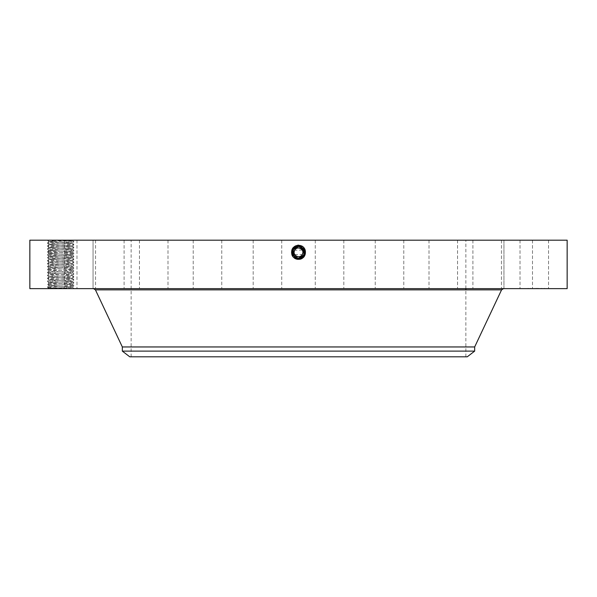 <?xml version="1.0" encoding="UTF-8"?>
<svg xmlns="http://www.w3.org/2000/svg" width="597" height="597" viewBox="0 0 597 597"><rect width="100%" height="100%" fill="white"/><g stroke="black" fill="none" stroke-linecap="round" stroke-linejoin="round"><path stroke-width="0.45" stroke-dasharray="2.98 2.24" d="M567.15 288.635L29.85 288.635M567.15 240.188L29.85 240.188M73.573 240.188L73.021 240.74L73.894 241.658L72.513 243.106L71.065 242.875C66.155 242.464 48.081 242.046 48.842 241.636L47.469 243.128L48.85 244.591L47.469 246.061L48.842 247.554C48.193 247.964 66.185 248.382 71.065 248.785L72.513 248.979L73.894 250.464L72.513 251.956C73.132 252.367 55.208 252.785 50.29 253.188L48.842 253.382L47.469 254.867L48.842 256.359C48.193 256.77 66.185 257.188 71.065 257.591L72.513 257.785L73.894 259.277L72.513 260.717L71.065 260.486C66.163 260.083 48.081 259.665 48.842 259.255L47.469 257.807L48.85 259.27L47.469 260.74L48.85 262.21L47.469 263.68L48.842 265.165C48.193 265.575 66.185 265.993 71.065 266.396L72.513 266.635L73.894 265.143L72.506 266.613L73.894 268.083L72.513 269.568C73.162 269.978 55.178 270.396 50.29 270.807L48.842 271.038C48.193 271.448 66.185 271.866 71.065 272.269L72.513 272.508L73.894 273.956L72.506 275.418L73.894 273.956L72.506 272.486L73.894 271.016L72.513 272.508C73.162 272.919 55.178 273.336 50.29 273.739L48.842 273.978L47.476 272.501L48.85 271.023L47.469 272.486L48.85 273.956L47.469 275.426L48.842 276.911C48.193 277.321 66.185 277.739 71.065 278.142L72.513 278.381L73.886 276.904L72.506 275.426L73.894 276.889L72.506 278.359L73.894 279.829L72.506 281.291C73.162 281.724 55.178 282.142 50.29 282.545L48.842 282.747L47.469 284.232L48.842 285.717C48.193 286.127 66.185 286.545 71.065 286.956L72.513 287.187L73.886 285.717L72.506 284.232L73.894 282.762L72.506 284.232L73.894 285.702L72.506 287.164L73.894 288.635C74.722 288.142 46.685 287.657 47.469 287.164L47.476 287.15C46.633 286.679 74.677 286.187 73.894 285.702C74.722 285.209 46.685 284.724 47.469 284.232C46.633 283.739 74.677 283.254 73.894 282.762L73.886 282.747C74.722 282.277 46.685 281.784 47.469 281.291C46.633 280.806 74.677 280.314 73.894 279.829C74.722 279.336 46.685 278.851 47.469 278.359L47.476 278.344C46.633 277.866 74.677 277.381 73.894 276.889C74.722 276.404 46.685 275.911 47.469 275.426C46.633 274.933 74.677 274.448 73.894 273.956L73.886 273.941C74.722 273.463 46.685 272.978 47.469 272.486C46.633 272.001 74.677 271.508 73.894 271.016L73.886 271.001C74.722 270.531 46.685 270.038 47.469 269.553L47.476 269.538C46.633 269.06 74.677 268.575 73.894 268.083C74.722 267.59 46.685 267.105 47.469 266.613L47.476 266.598C46.633 266.128 74.677 265.635 73.894 265.143L73.886 265.128C74.722 264.658 46.685 264.165 47.469 263.68C46.633 263.187 74.677 262.702 73.894 262.21L73.886 262.195C74.722 261.717 46.685 261.232 47.469 260.74L47.476 260.725C46.633 260.255 74.677 259.762 73.894 259.277C74.722 258.785 46.685 258.3 47.469 257.807L47.476 257.792C46.633 257.314 74.677 256.829 73.894 256.337L73.886 256.322C74.722 255.852 46.685 255.359 47.469 254.867C46.633 254.382 74.677 253.889 73.894 253.404L73.886 253.389C74.722 252.912 46.685 252.427 47.469 251.934L47.476 251.919C46.633 251.441 74.677 250.956 73.894 250.464C74.722 249.979 46.685 249.486 47.469 248.994L47.476 248.979C46.633 248.509 74.677 248.024 73.894 247.531L73.886 247.516C74.722 247.039 46.685 246.554 47.469 246.061C46.633 245.568 74.677 245.083 73.894 244.591L73.886 244.576C74.722 244.106 46.685 243.613 47.469 243.128C46.633 242.636 74.677 242.151 73.894 241.658C74.722 241.166 46.715 240.681 47.469 240.188L73.573 240.188L47.469 240.188L48.842 241.673L73.021 240.74L50.999 240.188M546.807 240.188L520.017 240.188L546.807 240.188M378.737 240.188L131.146 240.188L378.737 240.188M507.89 240.188L532.487 240.188L507.89 240.188M479.749 240.188L501.443 240.188L479.749 240.188M439.258 240.188L457.548 240.188L439.258 240.188M389.177 240.188L403.781 240.188L389.177 240.188M332.91 240.188L315.276 240.188L332.91 240.188M274.299 240.188L253.188 240.188L274.299 240.188M217.338 240.188L193.219 240.188L217.338 240.188M165.906 240.188L139.452 240.188L165.906 240.188M123.519 240.188L95.557 240.188L123.519 240.188M93.05 240.188L64.513 240.188L93.05 240.188L64.513 240.188L93.05 240.188L93.05 288.635L64.513 288.635L93.05 288.635L64.513 288.635L93.05 288.635L93.05 240.188M76.58 240.188L48.447 240.188L76.58 240.188M75.237 240.188L48.447 240.188L75.237 240.188M117.251 240.188L95.557 240.188L117.251 240.188M157.742 240.188L139.452 240.188L157.742 240.188M207.823 240.188L193.219 240.188L207.823 240.188M264.09 240.188L281.724 240.188L264.09 240.188M322.701 240.188L343.812 240.188L322.701 240.188M379.662 240.188L403.781 240.188L379.662 240.188M431.094 240.188L457.548 240.188L431.094 240.188M473.481 240.188L501.443 240.188L473.481 240.188M503.95 240.188L532.487 240.188L503.95 240.188L503.95 288.635L532.487 288.635L503.95 288.635L532.487 288.635L503.95 288.635L503.95 240.188M520.42 240.188L548.553 240.188L520.42 240.188M297.955 245.143L295.037 246.009C288.53 249.098 291.306 259.971 298.5 259.546L301.955 258.665C308.448 255.583 305.679 244.74 298.5 245.166L295.06 246.046C288.582 249.113 291.343 259.926 298.5 259.508L301.933 258.628C308.388 255.568 305.634 244.785 298.5 245.203L295.075 246.076C288.635 249.128 291.381 259.889 298.5 259.471L301.91 258.591C308.283 255.531 305.56 244.867 298.5 245.277L295.112 246.151C288.866 249.262 292.008 259.389 298.5 258.583L301.53 257.897C306.843 252.688 306.015 248.434 299.045 245.143L301.963 246.009C308.47 249.098 305.694 259.971 298.5 259.546L295.045 258.665C288.552 255.583 291.321 244.74 298.5 245.166L301.94 246.046C308.418 249.113 305.657 259.926 298.5 259.508L295.067 258.628C288.612 255.568 291.366 244.785 298.5 245.203L301.925 246.076C308.365 249.128 305.619 259.889 298.5 259.471L295.09 258.591C288.664 255.553 291.403 244.822 298.5 245.24L301.903 246.113C308.306 249.15 305.582 259.844 298.5 259.426L295.105 258.561C288.717 255.531 291.44 244.867 298.5 245.277L301.888 246.151C308.253 249.165 305.537 259.799 298.5 259.389L295.127 258.523C288.776 255.516 291.478 244.912 298.5 245.322L301.866 246.18C308.201 249.18 305.5 259.762 298.5 259.352L295.142 258.494C288.829 255.501 291.523 244.949 298.5 245.36L301.851 246.218C308.149 249.203 305.463 259.717 298.5 259.314L295.164 258.456C288.881 255.479 291.56 244.994 298.5 245.397L295.172 246.255C288.911 249.218 291.575 259.68 298.5 259.27L301.821 258.419C308.067 255.464 305.403 245.031 298.5 245.434L295.187 246.285C288.963 249.24 291.62 259.635 298.5 259.232L301.798 258.389C308.007 255.441 305.365 245.076 298.5 245.479L295.209 246.322C289.075 249.27 291.694 259.553 298.5 259.158L301.761 258.314C307.903 255.412 305.283 245.158 298.5 245.554L295.246 246.389C289.127 249.292 291.732 259.508 298.5 259.113L298.5 258.262L293.306 255.18A5.918 5.918 0 0 0 301.336 257.538A5.918 5.918 0 0 0 303.694 249.509A5.918 5.918 0 0 0 295.664 247.151A5.918 5.918 0 0 0 293.306 255.18C291.881 251.904 292.664 249.225 295.664 247.151L298.5 246.427L303.694 249.509C305.119 252.792 304.336 255.464 301.336 257.538L298.5 258.262L301.597 257.389L298.5 258.262L293.306 255.18C291.881 251.904 292.664 249.225 295.664 247.151L298.5 246.427L293.306 249.509A5.918 5.918 0 0 1 295.478 247.255M295.112 246.151C288.747 249.165 291.463 259.799 298.5 259.389L298.5 258.426L298.5 259.426L298.5 258.464L301.433 257.71L301.91 258.591C308.336 255.553 305.597 244.822 298.5 245.24L295.097 246.113C288.694 249.15 291.418 259.844 298.5 259.426L301.895 258.561L301.433 257.71C306.261 252.404 305.283 248.583 298.5 246.24L295.575 246.994L295.112 246.151L295.575 246.994L298.5 246.285C305.246 248.606 306.216 252.404 301.418 257.68L298.5 258.426C291.739 256.098 290.761 252.285 295.575 246.994L298.5 246.285C305.239 248.606 306.216 252.404 301.418 257.68L298.5 258.426C291.732 256.098 290.761 252.285 295.575 246.994L298.5 246.248C305.283 248.583 306.261 252.404 301.433 257.71L298.5 258.464C291.694 256.12 290.709 252.285 295.56 246.957L298.5 246.203C305.328 248.561 306.313 252.404 301.455 257.747L298.5 258.508C291.649 256.143 290.657 252.285 295.537 246.927L298.5 246.165C305.373 248.531 306.365 252.404 301.47 257.785L298.5 258.546C291.605 256.165 290.612 252.285 295.522 246.889L295.037 246.009L298.5 245.143M49.364 288.635L70.379 288.635L49.364 288.635M73.894 288.635L70.379 288.635L68.588 287.575L48.335 288.09L73.894 288.635L72.506 287.172L67.849 287.575M546.807 288.635L520.017 288.635L546.807 288.635M396.774 288.635L93.781 288.635L396.774 288.635M479.749 288.635L501.443 288.635L479.749 288.635M439.258 288.635L457.548 288.635L439.258 288.635M389.177 288.635L403.781 288.635L389.177 288.635M332.91 288.635L315.276 288.635L332.91 288.635M274.299 288.635L253.188 288.635L274.299 288.635M217.338 288.635L193.219 288.635L217.338 288.635M165.906 288.635L139.452 288.635L165.906 288.635M123.519 288.635L95.557 288.635L123.519 288.635M76.58 288.635L48.447 288.635L76.58 288.635M75.237 288.635L48.447 288.635L75.237 288.635M117.251 288.635L95.557 288.635L117.251 288.635M157.742 288.635L139.452 288.635L157.742 288.635M207.823 288.635L193.219 288.635L207.823 288.635M264.09 288.635L281.724 288.635L264.09 288.635M322.701 288.635L343.812 288.635L322.701 288.635M379.662 288.635L403.781 288.635L379.662 288.635M431.094 288.635L457.548 288.635L431.094 288.635M473.481 288.635L501.443 288.635L473.481 288.635M520.42 288.635L548.553 288.635L520.42 288.635M50.961 240.188L53.491 241.248M378.737 356.812L131.146 356.812L378.737 356.812M302.269 250.068L294.634 250.233A4.403 4.403 0 0 0 294.634 254.456L294.649 254.486M294.127 251.844L294.097 252.397M294.127 252.859L294.634 254.456A4.403 4.403 0 0 0 298.328 256.747M294.731 254.62L302.366 254.456A4.403 4.403 0 0 0 302.366 250.233L302.873 251.837M302.873 252.844L302.903 252.3M295.515 247.233A5.918 5.918 0 0 1 298.5 246.427C305.097 248.636 306.052 252.359 301.358 257.576L298.5 258.307C291.881 256.061 290.926 252.33 295.634 247.098L298.5 246.36C305.142 248.613 306.104 252.367 301.381 257.613L298.5 258.344C291.836 256.083 290.873 252.322 295.612 247.061L298.5 246.322C305.201 248.628 306.164 252.404 301.395 257.643L298.5 258.389L298.5 259.426L298.5 258.464C291.694 256.12 290.709 252.285 295.56 246.957L298.5 246.203C305.328 248.561 306.313 252.404 301.455 257.747L298.5 258.501C291.649 256.143 290.664 252.285 295.537 246.927L298.5 246.165C305.373 248.531 306.365 252.404 301.47 257.785L298.5 258.546C291.605 256.165 290.612 252.285 295.522 246.889L298.5 246.128C305.418 248.509 306.418 252.404 301.492 257.814L298.515 258.583L298.5 259.546L298.5 258.583M295.575 246.994L295.06 246.046L295.522 246.889L298.5 246.128C305.418 248.509 306.41 252.404 301.492 257.814L299.47 258.508M299.045 245.143L298.5 245.121L298.5 246.128M52.752 241.248L48.842 241.636M129.758 356.812L467.242 356.812M298.672 256.747A4.403 4.403 0 0 0 302.351 254.486M298.358 247.942A4.403 4.403 0 0 0 294.649 250.218M72.513 287.187L68.588 287.575M72.513 287.142L71.065 286.911C66.155 286.508 48.081 286.09 48.842 285.679L50.29 285.448C55.2 285.038 73.274 284.62 72.513 284.209L71.065 283.978C66.155 283.575 48.081 283.15 48.842 282.739L50.29 282.508C55.2 282.105 73.274 281.687 72.513 281.277L71.065 281.045C66.155 280.635 48.081 280.217 48.842 279.806L50.29 279.575C55.2 279.172 73.274 278.747 72.513 278.336L71.065 278.105C66.155 277.702 48.081 277.284 48.842 276.866L50.29 276.635C55.2 276.232 73.274 275.814 72.513 275.404L71.065 275.172C66.155 274.762 48.081 274.344 48.842 273.933L50.29 273.702C55.2 273.299 73.274 272.874 72.513 272.463L71.065 272.232C66.155 271.829 48.081 271.411 48.842 270.993L50.29 270.762C55.2 270.359 73.274 269.941 72.513 269.531L71.065 269.299C66.155 268.889 48.081 268.471 48.842 268.06L50.29 267.866C55.178 267.463 73.162 267.046 72.513 266.635M474.667 346.954L122.333 346.954M528.449 288.373L527.912 288.373L528.449 288.373M530.755 288.373L530.218 288.373L530.755 288.373M544.195 288.373L544.733 288.373L544.195 288.373M541.889 288.373L541.352 288.373L541.889 288.373M48.842 244.613L47.476 243.106L48.85 241.658C48.193 242.091 66.185 242.509 71.065 242.912L72.506 243.128C73.162 243.554 55.178 243.972 50.29 244.374L48.842 244.613C48.193 245.024 66.185 245.442 71.065 245.845L72.506 246.061C73.162 246.494 55.178 246.912 50.29 247.315L48.842 247.554L47.469 248.994L48.842 250.486L50.29 250.247C55.178 249.845 73.162 249.427 72.513 249.016M474.667 351.118L122.333 351.118M299.597 246.531A5.918 5.918 0 0 1 301.336 247.151L301.754 246.389C307.873 249.292 305.268 259.508 298.5 259.113A3.634 3.634 0 0 0 301.597 257.389M303.672 249.471A5.918 5.918 0 0 1 304.074 250.359M301.478 257.456A5.918 5.918 0 0 1 298.5 258.262L303.694 255.18A5.918 5.918 0 0 1 301.552 257.419M297.403 258.158A5.918 5.918 0 0 1 294.396 256.606M293.784 255.919L293.321 255.21A5.918 5.918 0 0 1 292.926 254.337M292.612 252.964A5.918 5.918 0 0 1 292.821 250.673M48.85 282.762L47.476 281.277L48.85 279.829L47.469 281.291L48.842 282.739L47.469 284.232L48.85 285.694L50.29 285.485C55.178 285.082 73.162 284.665 72.513 284.254L71.065 284.015C66.185 283.612 48.193 283.194 48.842 282.784M528.449 288.635L527.912 288.635L528.449 288.635M530.755 288.635L530.218 288.635L530.755 288.635M544.195 288.635L544.733 288.635L544.195 288.635M541.889 288.635L541.352 288.635L541.889 288.635M72.513 243.106L72.513 243.106C73.274 243.516 55.2 243.934 50.29 244.337L48.842 244.569C48.081 244.986 66.155 245.404 71.065 245.807L72.513 246.039L73.894 247.531L72.513 248.979C73.274 249.389 55.2 249.807 50.29 250.21L48.842 250.442C48.081 250.852 66.163 251.277 71.065 251.68L72.513 251.912C73.274 252.322 55.2 252.74 50.29 253.15L48.842 253.382C48.081 253.792 66.155 254.21 71.065 254.62L72.513 254.852L71.065 254.658C66.185 254.247 48.193 253.829 48.842 253.419M297.828 258.225L293.306 255.18C291.881 251.904 292.664 249.225 295.664 247.151L298.5 246.427L303.694 249.509C305.119 252.785 304.336 255.464 301.336 257.538L298.5 258.262L296.881 258.038L298.5 258.262L303.888 254.792M304.194 253.956L304.41 252.635M303.955 250.053L304.41 252.121L302.5 247.986M299.604 246.531L298.5 246.427L303.694 249.509C305.119 252.792 304.336 255.464 301.336 257.538L298.5 258.262L293.306 255.18C291.881 251.904 292.664 249.225 295.664 247.151L298.5 246.427L303.694 249.509C305.119 252.785 304.336 255.464 301.336 257.538L298.5 258.262L298.5 259.113L298.5 258.262L293.306 255.18C291.881 251.904 292.664 249.225 295.664 247.151L299.716 246.554L298.5 246.427L299.739 246.561L298.5 246.427L303.694 249.509C305.119 252.792 304.336 255.464 301.336 257.538L298.5 258.262L303.694 255.18L304.418 252.203M292.59 252.046L293.306 249.509C291.881 252.792 292.664 255.464 295.664 257.538L295.239 258.314C289.097 255.412 291.717 245.158 298.5 245.554L301.754 246.389L301.336 247.151L301.776 246.352C307.925 249.27 305.306 259.553 298.5 259.158L295.239 258.314L295.664 257.538L295.216 258.352C289.045 255.426 291.679 245.113 298.5 245.516L295.224 246.352C289.015 249.255 291.657 259.598 298.5 259.195L301.783 258.352C307.955 255.426 305.321 245.113 298.5 245.516L301.776 246.352C307.985 249.255 305.343 259.598 298.5 259.195L295.216 258.352L295.664 257.538L295.202 258.389C288.993 255.441 291.635 245.076 298.5 245.479L301.791 246.322L301.336 247.151L301.813 246.285C308.037 249.24 305.38 259.635 298.5 259.232L295.202 258.389L295.657 257.538L295.179 258.419C288.933 255.464 291.597 245.031 298.5 245.434L301.813 246.285L301.351 247.136L301.828 246.255C308.089 249.218 305.425 259.68 298.5 259.27L295.179 258.419L295.642 257.576L295.045 258.665L295.508 257.814M534.061 288.635L538.942 288.373L534.046 288.373M538.837 288.635L536.352 288.373L538.837 288.635M534.434 288.635L535.099 288.635L534.419 288.373M535.293 288.635L536.957 288.635L535.293 288.373M304.149 254.098L304.298 253.531M304.418 252.389L304.403 251.971M298.5 258.27L298.5 259.27L298.5 258.27C291.918 256.038 290.97 252.322 295.649 247.128C290.97 252.33 291.926 256.038 298.5 258.27L293.306 255.18L298.5 258.262L298.5 259.232L298.5 258.262L298.5 259.195L298.5 258.262L298.5 259.158L298.5 258.262L298.5 259.158L298.5 258.262L301.336 257.546L301.798 258.389L301.336 257.538L301.761 258.314L301.336 257.538L303.686 255.195A5.918 5.918 0 0 1 303.224 255.912L301.343 257.538L298.5 258.27L298.5 259.113A3.634 3.634 0 0 1 295.403 257.389M303.821 249.755L301.336 247.151L302.806 248.285M72.513 246.039C73.274 246.449 55.2 246.874 50.29 247.277L48.842 247.509C48.081 247.919 66.155 248.337 71.065 248.748L72.513 248.979L73.886 247.546L72.506 246.061L73.894 244.591L72.506 243.128L73.886 241.673L73.021 240.733M294.463 256.673L293.306 249.509L294.433 256.643L293.172 254.926M72.513 281.277L71.065 281.083C66.185 280.68 48.193 280.254 48.842 279.851L50.29 279.612C55.178 279.209 73.162 278.792 72.513 278.381M304.119 254.195L304.351 253.232M293.306 249.509L293.142 254.867L293.306 249.509M295.664 247.151L295.187 246.285L295.649 247.136L298.5 246.404L295.664 247.151L295.209 246.322L295.664 247.151C292.664 249.225 291.881 251.904 293.306 255.18C291.881 251.904 292.664 249.225 295.664 247.151L298.5 246.427L303.694 249.509C304.791 251.494 304.634 253.628 303.224 255.912M304.41 252.121L304.343 251.404M302.224 247.748L301.336 247.151M48.842 250.449L48.842 250.486C48.193 250.897 66.185 251.315 71.065 251.718L72.513 251.956L73.894 253.404L72.513 254.852C73.274 255.262 55.2 255.68 50.29 256.083L48.842 256.314C48.081 256.725 66.163 257.15 71.065 257.553L72.513 257.785C73.274 258.195 55.2 258.613 50.29 259.023L48.842 259.255M295.597 247.031L295.597 247.031C290.814 252.285 291.784 256.076 298.5 258.389L298.5 259.352L298.5 258.389C291.776 256.068 290.814 252.285 295.597 247.031L295.134 246.18L295.634 247.098L298.5 246.36C305.142 248.613 306.104 252.367 301.373 257.613L298.5 258.352C291.836 256.091 290.873 252.33 295.612 247.061L298.5 246.322C305.186 248.591 306.149 252.367 301.395 257.643L298.5 258.389L298.5 259.389L301.873 258.523C308.224 255.516 305.522 244.912 298.5 245.322L295.134 246.18C288.799 249.18 291.5 259.762 298.5 259.352L301.858 258.494C308.171 255.501 305.477 244.949 298.5 245.36L295.149 246.218C288.851 249.203 291.537 259.717 298.5 259.314L301.836 258.456C308.119 255.479 305.44 244.994 298.5 245.397L298.5 246.427C305.097 248.643 306.052 252.367 301.358 257.576L298.5 258.307C291.881 256.061 290.926 252.322 295.634 247.098L295.172 246.255L295.649 247.128L298.5 246.404L303.694 249.509L303.686 255.195M292.94 254.367L292.687 253.464M48.85 273.956L47.469 275.426L48.85 276.889L50.29 276.672C55.208 276.269 73.132 275.851 72.513 275.441L71.065 275.21C66.185 274.807 48.193 274.389 48.842 273.978M72.506 249.001L73.894 250.464L72.513 251.912M72.513 254.852L72.513 254.889C73.162 255.3 55.178 255.717 50.29 256.12L48.842 256.359L47.476 254.882L48.85 253.404L47.469 251.934L48.85 250.464L47.469 251.934L48.85 253.397M298.5 246.404L298.5 245.397L301.828 246.255L301.366 247.098L301.866 246.18L301.403 247.031M72.513 257.829C73.162 258.24 55.178 258.658 50.29 259.061L48.842 259.292C48.193 259.702 66.185 260.12 71.065 260.523L72.513 260.717C73.274 261.135 55.2 261.553 50.29 261.956L48.842 262.187C48.081 262.598 66.155 263.023 71.065 263.426L72.513 263.658L71.065 263.464C66.155 263.061 48.23 262.643 48.842 262.232L50.29 261.993C55.178 261.59 73.162 261.173 72.513 260.762L73.894 262.21L72.513 263.658C73.274 264.068 55.2 264.486 50.29 264.896L48.842 265.128C48.081 265.538 66.155 265.956 71.065 266.359L72.513 266.59C73.274 267.001 55.2 267.426 50.29 267.829L48.842 268.06L47.469 266.613L48.85 265.15L50.29 264.934C55.208 264.523 73.132 264.113 72.513 263.702L73.894 265.143L72.513 263.658M72.513 269.568L73.886 271.001L72.513 269.568L71.065 269.337C66.155 268.934 48.23 268.516 48.842 268.105L47.469 269.553L48.842 271.038M48.85 241.658L47.469 240.188M48.85 250.464L47.469 248.994L48.85 247.531L47.476 246.076L48.85 244.591M72.506 246.061L73.894 244.591M72.513 254.889L73.894 256.337L72.506 254.874L73.894 253.404L72.506 251.934M72.513 260.762L73.886 259.255L72.506 257.807L73.894 256.337L72.506 257.807M48.85 265.143L47.476 263.695L48.842 262.232M72.506 263.673L73.894 262.21L72.506 260.74M72.506 269.546L73.886 268.098L72.506 266.613M48.85 271.016L47.469 269.553L48.85 268.083L47.469 266.613L48.842 265.165M72.513 281.314L73.894 282.762L72.506 281.299L73.886 279.844L72.506 278.359M48.85 279.821L47.469 278.359L48.842 279.844M48.335 288.09L47.469 287.164L48.335 288.082L47.782 288.635M501.577 289.851L95.423 289.851M298.5 258.546L298.5 259.546L298.5 258.546M298.5 246.165L298.5 245.166L298.5 246.165M298.5 246.203L298.5 245.203L298.5 246.203M298.5 258.464L298.5 259.471L298.5 258.464M295.567 257.717L295.09 258.591L295.567 257.71M298.5 246.24L298.5 245.24L298.5 246.24M298.5 245.277L298.5 246.285L298.5 245.277M298.5 245.322L298.5 246.322L298.5 245.322M298.5 245.36L298.5 246.36L298.5 245.36M298.5 245.397L298.5 246.36L298.5 245.397M48.842 256.359L47.469 257.807L48.85 256.337M48.842 276.911L47.469 278.359L48.842 276.874M48.842 285.717L47.469 287.164L48.842 285.679M520.017 240.188L520.017 288.635L520.017 240.188M548.553 240.188L548.553 288.635L548.553 240.188M465.854 356.812L465.854 289.851M465.854 288.635L465.854 240.188M131.146 356.812L131.146 240.188M532.487 240.188L532.487 288.635L532.487 240.188M501.443 240.188L501.443 288.635L501.443 240.188M472.906 240.188L472.906 288.635L472.906 240.188M457.548 240.188L457.548 288.635L457.548 240.188M429.004 240.188L429.004 288.635L429.004 240.188M403.781 240.188L403.781 288.635L403.781 240.188M375.244 240.188L375.244 288.635L375.244 240.188M343.812 240.188L343.812 288.635L343.812 240.188M315.276 240.188L315.276 288.635L315.276 240.188M281.724 240.188L281.724 288.635L281.724 240.188M253.188 240.188L253.188 288.635L253.188 240.188M221.756 240.188L221.756 288.635L221.756 240.188M193.219 240.188L193.219 288.635L193.219 240.188M167.996 240.188L167.996 288.635L167.996 240.188M139.452 240.188L139.452 288.635L139.452 240.188M124.094 240.188L124.094 288.635L124.094 240.188M95.557 240.188L95.557 288.635L95.557 240.188M64.513 240.188L64.513 288.635L64.513 240.188M48.447 240.188L48.447 288.635L48.447 240.188M76.983 240.188L76.983 288.635L76.983 240.188M48.85 262.21L47.476 260.755L48.85 259.277"/><path stroke-width="0.9" d="M29.85 288.635L567.15 288.635L567.15 240.188L29.85 240.188L29.85 288.635M302.5 247.986L298.5 246.427C291.903 248.636 290.948 252.359 295.642 257.576L298.5 258.307C305.119 256.061 306.074 252.33 301.366 247.098L298.5 246.36C291.858 248.613 290.896 252.367 295.627 257.613L298.5 258.344C305.164 256.083 306.127 252.322 301.388 247.061L298.5 246.322C291.799 248.628 290.836 252.404 295.605 257.643L295.567 257.717C290.739 252.404 291.717 248.583 298.5 246.24L301.425 246.994L298.5 246.285C291.754 248.606 290.784 252.404 295.582 257.68L298.5 258.426C305.261 256.098 306.239 252.285 301.425 246.994L298.5 246.285C291.761 248.606 290.784 252.404 295.582 257.68L298.5 258.426C305.268 256.098 306.239 252.285 301.425 246.994L298.5 246.248C291.717 248.583 290.739 252.404 295.567 257.71L298.5 258.464C305.306 256.12 306.291 252.285 301.44 246.957L298.5 246.203C291.672 248.561 290.687 252.404 295.545 257.747L298.5 258.508C305.351 256.143 306.343 252.285 301.463 246.927L298.5 246.165C291.627 248.531 290.635 252.404 295.53 257.785L298.5 258.583L295.47 257.897C290.157 252.688 290.985 248.434 297.955 245.143L301.895 246.136C308.134 249.262 304.992 259.389 298.5 258.583L295.508 257.814L297.53 258.508M304.403 251.971L301.336 247.151L298.5 246.427C291.903 248.643 290.948 252.367 295.642 257.576L298.5 258.307C305.119 256.061 306.074 252.322 301.366 247.098L298.5 246.36C291.858 248.613 290.896 252.367 295.619 257.613L298.5 258.352C305.164 256.091 306.127 252.33 301.388 247.061L298.5 246.322C291.814 248.591 290.851 252.367 295.605 257.643L298.5 258.546C305.395 256.165 306.388 252.285 301.478 246.889L298.5 246.128C291.582 248.509 290.59 252.404 295.508 257.814L298.5 258.464C305.306 256.12 306.291 252.285 301.44 246.957L298.5 246.203C291.672 248.561 290.687 252.404 295.545 257.747L298.5 258.501C305.351 256.143 306.336 252.285 301.463 246.927L298.5 246.165C291.627 248.531 290.635 252.404 295.53 257.785L298.5 258.546C305.395 256.165 306.388 252.285 301.478 246.889L298.5 246.128C291.582 248.509 290.582 252.404 295.508 257.814L295.47 257.897M298.358 247.942A4.403 4.403 0 0 1 302.366 250.233L302.269 250.068M294.649 250.218A4.403 4.403 0 0 0 294.634 250.233C297.119 245.121 305.328 249.598 302.366 254.456C299.881 259.576 291.672 255.091 294.634 250.233L294.127 251.844M294.097 252.397L294.127 252.859M302.351 254.486A4.403 4.403 0 0 0 302.366 254.456L302.873 252.844M302.903 252.3L302.873 251.837M122.333 351.118L474.667 351.118L467.242 356.812L129.758 356.812L122.333 351.118L122.333 346.954L474.667 346.954L501.577 289.851L503.487 288.635M294.634 250.233A4.403 4.403 0 0 1 300.612 248.479A4.403 4.403 0 0 1 302.366 254.456A4.403 4.403 0 0 1 296.388 256.21A4.403 4.403 0 0 1 294.634 250.233M295.627 257.523L294.433 256.643L295.664 257.538L298.5 258.262C305.074 256.038 306.03 252.33 301.351 247.136L298.5 246.404A5.918 5.918 0 0 1 299.597 246.531M304.351 253.232L301.336 247.151A5.918 5.918 0 0 1 303.672 249.471M304.074 250.359A5.918 5.918 0 0 1 303.694 255.18L304.149 254.098M293.784 255.912L295.657 257.538L293.314 255.195A5.918 5.918 0 0 0 293.776 255.912L295.664 257.538L298.5 258.262A5.918 5.918 0 0 1 297.403 258.158M294.396 256.606A5.918 5.918 0 0 1 293.321 255.21L293.172 254.926M292.926 254.337A5.918 5.918 0 0 1 292.612 252.964M292.821 250.673A5.918 5.918 0 0 1 293.306 249.509L298.5 246.427L293.306 249.509L298.5 246.427L293.306 249.509L298.5 246.427L293.306 249.509L293.314 255.195M303.888 254.792L304.194 253.956M304.41 252.635L302.806 248.285M304.119 254.195L303.694 255.18L298.5 258.389L295.605 257.643L298.5 258.27L295.664 257.538L298.5 258.262L295.664 257.538L298.5 258.262L303.694 255.18C305.119 251.904 304.336 249.225 301.336 247.151L299.604 246.531M296.881 258.038L295.403 257.389L296.888 258.038M304.298 253.531L304.418 252.389M294.463 256.673L295.321 257.337M304.343 251.404L302.224 247.748M293.776 255.912L292.94 254.367M292.687 253.464L292.59 252.046M298.5 258.389C305.224 256.068 306.186 252.285 301.403 247.031L301.403 247.031C306.186 252.285 305.216 256.076 298.5 258.389M298.5 258.27C305.082 256.038 306.03 252.322 301.351 247.128L298.5 246.248M298.5 246.24L298.5 245.121M122.333 346.954L95.423 289.851L501.577 289.851M301.425 246.994L301.963 246.009M465.854 289.851L465.854 288.635M95.423 289.851L93.513 288.635M474.667 351.118L474.667 346.954"/></g></svg>
